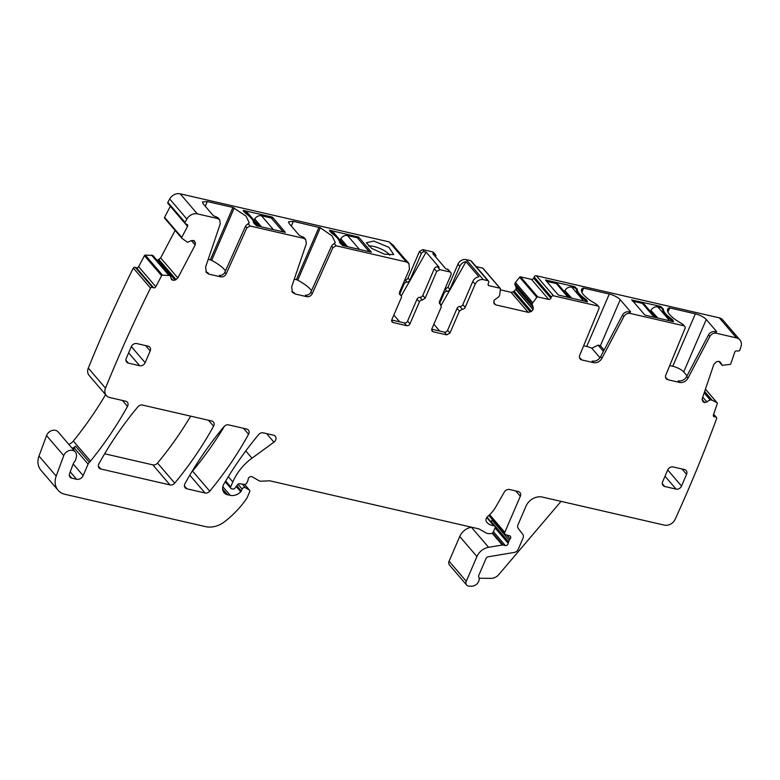 <?xml version="1.0" encoding="UTF-8"?>
<svg xmlns="http://www.w3.org/2000/svg" width="780" height="780" viewBox="0 0 780 780"><rect width="100%" height="100%" fill="white"/><g stroke="black" fill="none" stroke-linecap="round" stroke-linejoin="round"><path stroke-width="1.17" d="M332.943 247.601L331.598 246.022L310.889 292.12L312.234 293.69L332.943 247.601L336.2 245.807L406.331 261.944L389.142 241.888L180.16 193.81A8.931 7.273 139.4 0 0 169.689 198.988A1382.95 1126.408 139.4 0 0 167.827 202.342A1.784 1.453 139.4 0 0 168.07 203.56L185.269 223.626A1.784 1.453 139.4 0 0 185.816 223.987L186.907 224.347A1.784 1.453 139.4 0 1 187.541 226.366L181.75 237.383A0.897 0.731 139.4 0 0 181.867 238.28L187.493 242.287L191.275 240.659L193.723 240.552L195.409 242.892L195.156 245.027L191.373 240.611M180.16 193.81L197.35 213.866A8.931 7.273 139.4 0 0 186.888 219.053A1382.95 1126.408 139.4 0 0 185.016 222.397A1.784 1.453 139.4 0 0 185.269 223.626M197.35 213.866L217.601 218.527L219.648 219.736L220.272 223.85L205.579 267.101L206.407 272.59L209.137 274.199L220.74 276.871L219.394 275.301A4.465 3.637 -40.6 0 0 224.825 272.317L245.534 226.229A2.681 2.184 -40.6 0 1 246.86 224.776L249.21 222.797L246.109 216.187L232.928 207.451L207.295 201.552L202.469 201.952L203.122 203.746L213.31 215.65L216.255 216.957A5.353 4.358 -40.6 0 1 218.303 218.166L219.648 219.736M224.825 272.317L226.171 273.897L246.88 227.799L250.136 226.015L303.664 238.329L305.711 239.538L306.325 243.653L291.642 286.904L292.471 292.383L295.191 294.002L306.803 296.673L305.458 295.094A4.465 3.637 -40.6 0 0 310.889 292.12M303.664 238.329L302.318 236.749L299.374 235.443L289.175 223.548L288.532 221.754L293.358 221.354L320.307 227.75L332.173 235.989L335.273 242.599L332.923 244.579A2.681 2.184 -40.6 0 0 331.598 246.022M271.957 218.78L272.6 217.288L272.054 217.006L243.37 210.405L243.165 210.873M272.6 217.288L285.353 232.362M285.197 232.343L256.513 225.742L253.656 222.905C253.5 220.214 250.682 216.918 245.173 213.008L243.37 210.405M358.02 238.573L358.663 237.081L371.416 252.154M371.26 252.145L342.576 245.544L339.719 242.697C339.563 240.016 336.736 236.72 331.237 232.801L329.433 230.207L358.663 237.081M388.889 247.309L373.796 241.049L366.337 242.775L371.855 248.537L384.598 254.221L393.764 254.582L388.889 247.309M389.142 241.888L393.549 245.564A6.698 5.45 -40.6 0 1 394.163 246.49M404.81 279.932L405.122 279.923A2.681 2.184 139.4 0 0 407.998 278.05L419.465 251.443L422.731 249.619L432.549 251.872L434.401 254.036L432.841 253.675L445.828 268.817L447.379 269.178A2.681 2.184 139.4 0 1 448.402 269.782L450.762 272.532A2.681 2.184 139.4 0 0 449.738 271.927L447.379 269.178M435.64 256.942L435.659 256.903A2.681 2.184 139.4 0 0 435.425 254.641L433.573 252.476A2.681 2.184 139.4 0 0 432.549 251.872M445.127 289.127L446.979 291.291A2.681 2.184 -40.6 0 0 449.865 289.409L448.012 287.255L445.127 289.127A2.681 2.184 139.4 0 0 444.824 289.136M448.012 287.255L457.957 264.166L459.81 266.331L449.865 289.409M532.623 302.543L515.424 282.487L519.636 277.231A0.897 0.731 139.4 0 1 520.591 276.861L531.482 279.357L548.672 299.423L537.781 296.917A0.897 0.731 139.4 0 0 536.835 297.287L531.97 303.995L533.247 307.242L533.072 309.631L531.463 311.395L528.216 312.341L495.671 304.853L494.149 303.625L493.935 300.329L498.898 296.692L499.707 295.103L500.409 288.912A0.897 0.731 139.4 0 0 499.921 288.2L489.031 285.704A1.784 1.453 139.4 0 1 488.192 283.784L488.699 282.613A1.784 1.453 139.4 0 0 488.543 281.102L471.354 261.046A1.784 1.453 139.4 0 0 470.671 260.647L466.148 259.603A6.698 5.45 139.4 0 0 457.957 264.166M500.263 288.405L483.073 268.349A0.897 0.731 139.4 0 0 482.732 268.144L476.141 266.633M500.302 289.819L511.017 292.285L513.23 291.915L515.999 289.302L516.058 287.186L514.771 284.242L515.424 282.487M531.482 279.357A1.784 1.453 139.4 0 0 533.666 278.148L550.856 298.204L551.362 297.024A1.784 1.453 139.4 0 1 553.547 295.815L597.626 305.955A2.681 2.184 139.4 0 1 598.65 306.56A2.681 2.184 139.4 0 1 598.904 308.782L579.755 355.231A4.465 3.637 139.4 0 0 580.164 358.936A4.465 3.637 139.4 0 0 581.87 359.95L593.483 362.622A7.147 5.821 139.4 0 0 601.955 358.283L623.815 316.69A5.353 4.358 139.4 0 1 630.172 313.433L683.69 325.748A2.681 2.184 139.4 0 1 684.713 326.352A2.681 2.184 139.4 0 1 684.967 328.575L665.818 375.034A4.465 3.637 139.4 0 0 666.227 378.739A4.465 3.637 139.4 0 0 667.933 379.743L679.546 382.415A7.147 5.821 139.4 0 0 688.018 378.085L709.868 336.482A5.353 4.358 139.4 0 1 716.225 333.235L736.476 337.896A8.931 7.273 139.4 0 1 739.889 339.904A8.931 7.273 139.4 0 1 741 346.525A1382.959 1126.408 139.4 0 1 739.908 350.044A1.784 1.453 139.4 0 1 737.997 351.019L736.827 350.863A1.784 1.453 139.4 0 0 734.731 352.238L730.831 363.704A0.897 0.731 139.4 0 1 730.041 364.387L722.28 365.323L719.969 361.803M739.889 339.904L722.69 319.849A8.931 7.273 139.4 0 0 719.287 317.84L536.347 275.75A1.784 1.453 139.4 0 0 534.163 276.968L533.666 278.148M471.607 527.221L471.403 527.251A13.396 10.91 139.4 0 0 459.742 536.494L449.085 561.23A4.465 3.637 139.4 0 0 449.465 565.003L466.664 585.058A4.465 3.637 139.4 0 0 469.19 586.17L471.685 586.19A6.698 5.45 139.4 0 0 477.75 583.011A6.698 5.45 139.4 0 0 478.696 576.791A1.784 1.453 139.4 0 1 478.706 575.533L485.989 558.636A2.681 2.184 139.4 0 1 488.319 556.783L514.312 552.416A4.465 3.637 139.4 0 0 518.203 549.334L523.078 538.024A4.465 3.637 139.4 0 0 522.795 534.378L518.261 528.46A4.465 3.637 139.4 0 1 517.978 524.813L525.993 506.191A13.396 10.91 139.4 0 1 542.373 497.065L664.355 525.125A8.931 7.273 139.4 0 0 675.197 519.217A1382.95 1126.408 139.4 0 0 716.713 418.353A1.784 1.453 139.4 0 0 715.601 416.969L714.431 416.812A1.784 1.453 139.4 0 1 713.408 415.019L717.298 403.552A0.897 0.731 139.4 0 0 717.015 402.724L711.886 400.062L704.613 391.589M492.385 519.558A4.465 3.637 139.4 0 0 492.092 520.133L491.38 521.781A4.465 3.637 139.4 0 0 491.264 522.083M70.229 471.841L76.586 479.261L71.75 478.15A4.465 3.637 139.4 0 1 70.054 477.136A4.465 3.637 139.4 0 1 69.576 473.577L73.261 463.759A4.465 3.637 139.4 0 1 74.09 462.325A8.931 7.273 139.4 0 0 76.235 457.567A8.931 7.273 139.4 0 1 76.372 456.807A7.147 5.821 139.4 0 0 75.348 452.01L58.159 431.954A7.147 5.821 139.4 0 0 51.919 430.521A7.147 5.821 139.4 0 0 46.547 435.581L39 456.037A17.852 14.547 139.4 0 0 40.911 470.203L58.1 490.259A17.852 14.547 139.4 0 0 64.925 494.296L205.393 526.607A22.318 18.184 139.4 0 0 224.494 521.791A84.815 69.079 139.4 0 0 246.733 498.391A4.465 3.637 139.4 0 0 247.201 497.543L249.707 491.731A1.784 1.453 139.4 0 0 249.239 489.957L245.339 487.705A2.233 1.814 139.4 0 0 242.151 489.05L241.303 491.01A2.233 1.814 139.4 0 1 240.776 491.79A10.715 8.726 139.4 0 1 230.217 495.339L227.516 494.715A8.931 7.273 139.4 0 1 224.104 492.697A8.931 7.273 139.4 0 1 223.87 484.087A312.478 254.514 139.4 0 1 258.58 434.655A4.465 3.637 139.4 0 1 263.279 432.851L273.585 435.22A4.465 3.637 139.4 0 1 275.291 436.235A4.465 3.637 139.4 0 1 273.936 442.162L251.989 458.182A49.101 39.995 139.4 0 0 232.82 481.913L230.695 486.847A1.784 1.453 139.4 0 0 231.533 488.758L232.645 489.011A2.233 1.814 139.4 0 0 235.092 487.988L237.403 484.828A2.233 1.814 139.4 0 1 239.684 483.766L244.335 484.39A2.233 1.814 139.4 0 0 246.899 482.84L247.816 480.704A4.465 3.637 139.4 0 0 248.167 479.281A2.681 2.184 139.4 0 1 249.649 476.99A2.681 2.184 139.4 0 1 252.203 476.824L259.009 480.743A4.465 3.637 139.4 0 0 260.959 481.192L269.344 480.841A4.465 3.637 139.4 0 1 270.387 480.928L478.111 528.713A8.931 7.273 139.4 0 1 479.944 529.435L485.696 532.75A8.931 7.273 139.4 0 0 489.606 533.647L491.088 533.578A2.233 1.814 139.4 0 0 493.301 532.018L494.988 528.099A2.233 1.814 139.4 0 0 493.711 525.671A14.284 11.632 139.4 0 1 486.769 522.2A14.284 11.632 139.4 0 1 486.681 522.103A4.465 3.637 139.4 0 1 487.744 516.457A31.249 25.448 139.4 0 0 495.944 506.649L504.328 492.043A4.465 3.637 139.4 0 1 509.535 489.508L518.222 491.507A4.465 3.637 139.4 0 1 519.919 492.511A4.465 3.637 139.4 0 1 520.309 496.285L504.777 532.36A2.233 1.814 139.4 0 0 505.742 534.729L509.593 535.792A2.233 1.814 139.4 0 1 510.139 538.843A4.465 3.637 139.4 0 0 509.281 540.189L508.57 541.837A4.465 3.637 139.4 0 0 508.219 543.299A2.233 1.814 139.4 0 1 505.313 545.551L503.051 545.035A2.233 1.814 139.4 0 0 502.261 545.015L488.592 547.316A13.396 10.91 139.4 0 0 476.931 556.55L466.274 581.285A4.465 3.637 139.4 0 0 466.664 585.058M68.776 444.346A8.931 7.273 139.4 0 0 73.349 441.041A324.977 264.693 139.4 0 0 105.583 394.641M170.069 275.555L152.841 255.479L145.304 255.099A0.897 0.731 139.4 0 0 144.427 255.665L138.635 266.692A1.784 1.453 139.4 0 1 136.383 267.735L135.301 267.374A1.784 1.453 139.4 0 0 133.312 268.037A1382.95 1126.408 139.4 0 0 88.374 367.916A1382.998 1126.437 139.4 0 0 88.296 368.101A8.931 7.273 139.4 0 0 89.144 375.463L106.334 395.519A8.931 7.273 139.4 0 0 109.746 397.537L125.639 401.193A4.465 3.637 139.4 0 1 127.335 402.197A4.465 3.637 139.4 0 1 127.51 406.409A324.977 264.693 139.4 0 1 90.538 461.097A8.931 7.273 139.4 0 1 89.388 462.316A4.465 3.637 139.4 0 0 88.091 464.11L83.138 475.605L73.174 463.983M153.036 255.684L170.03 275.545L162.503 275.165A0.897 0.731 139.4 0 0 161.616 275.72L155.825 286.748A1.784 1.453 139.4 0 1 153.582 287.791L152.49 287.43A1.784 1.453 139.4 0 0 150.501 288.093A1382.95 1126.408 139.4 0 0 105.563 387.972A1382.862 1126.33 139.4 0 0 105.485 388.157A8.931 7.273 139.4 0 0 106.334 395.519M195.156 245.027L177.85 277.973L175.042 280.118L157.852 260.052L157.043 260.315M157.852 260.052L160.66 257.917L175.11 230.402M170.381 206.251A1.784 1.453 139.4 0 1 170.352 206.3L164.56 217.328A0.897 0.731 139.4 0 0 164.678 218.224L181.74 238.124M191.753 471.91A4.465 3.637 139.4 0 0 192.562 471.12A312.478 254.514 139.4 0 0 224.562 426.055M104.647 453.784L152.822 464.87A4.465 3.637 139.4 0 0 157.521 463.066A312.478 254.514 139.4 0 0 190.661 416.149M167.827 202.342L185.016 222.397M312.234 293.69C310.976 295.971 309.163 296.965 306.803 296.673M226.171 273.897C224.913 276.178 223.099 277.163 220.74 276.871M194.688 241.195L194.025 240.679M175.042 280.118L172.848 280.303L171.22 278.831L171.629 279.572M170.225 275.74L171.22 278.831M76.586 479.261A5.353 4.358 139.4 0 0 83.138 475.605M75.348 452.01A7.147 5.821 139.4 0 0 69.108 450.587A7.147 5.821 139.4 0 0 63.736 455.637L56.189 476.092A17.852 14.547 139.4 0 0 58.1 490.259M703.072 401.846L704.779 402.646L710.229 399.965L711.886 400.062M702.848 401.534L702.234 398.599L713.866 364.357L716.332 361.842L718.546 361.286L720.252 362.076M722.075 365.215L718.741 361.315L722.28 365.323M548.672 299.423A1.784 1.453 139.4 0 0 550.856 298.204M494.481 304.142L494.149 303.625M488.543 281.102A1.784 1.453 139.4 0 0 487.861 280.702L483.337 279.659A6.698 5.45 139.4 0 0 475.147 284.222L465.173 307.378A2.681 2.184 139.4 0 1 462.296 309.25L459.41 311.132L449.972 333.04L446.696 334.873L433.105 331.744L432.081 331.139L431.857 328.877L441.295 306.969L440.398 304.219L441.061 304.707L439.306 302.65M450.762 272.532A2.681 2.184 139.4 0 1 450.996 274.804L439.51 301.47A2.681 2.184 139.4 0 0 439.744 303.732A2.681 2.184 139.4 0 0 440.398 304.219L439.364 303.01M436.654 271.498L434.294 268.749L422.809 295.415L425.168 298.165L436.654 271.498L439.93 269.675L449.738 271.927M425.168 298.165L422.282 300.046A2.681 2.184 139.4 0 0 419.396 301.928L409.958 323.837L407.599 321.087L417.037 299.179L419.396 301.928M407.599 321.087A2.681 2.184 139.4 0 1 404.323 322.91L406.682 325.669A2.681 2.184 139.4 0 0 409.958 323.837M406.682 325.669L393.101 322.54L391.638 320.834M399.292 293.446L401.047 295.493A2.681 2.184 139.4 0 1 401.281 297.765L391.843 319.673A2.681 2.184 139.4 0 0 392.077 321.935A2.681 2.184 139.4 0 0 393.101 322.54M401.047 295.493A2.681 2.184 139.4 0 0 400.384 295.015L399.731 294.528M399.35 293.806L400.384 295.015L399.497 292.266L409.471 269.119L408.886 263.455L406.526 260.705A6.698 5.45 -40.6 0 0 405.707 259.954L392.73 244.813A6.698 5.45 -40.6 0 1 393.549 245.564M406.331 261.944L408.886 263.455M128.642 352.833L139.688 365.723A4.465 3.637 139.4 0 0 145.148 362.68L150.199 350.941A4.465 3.637 139.4 0 0 149.819 347.168A4.465 3.637 139.4 0 0 148.112 346.164L136.793 343.561A4.465 3.637 139.4 0 0 131.332 346.603L126.272 358.342A4.465 3.637 139.4 0 0 126.662 362.115A4.465 3.637 139.4 0 0 128.368 363.119L125.921 360.272M139.688 365.723L128.368 363.119M223.938 426.689A312.478 254.514 139.4 0 0 185.006 483.6A4.465 3.637 139.4 0 0 185.182 487.802A4.465 3.637 139.4 0 0 186.888 488.806L205.052 492.989A4.465 3.637 139.4 0 0 209.752 491.176A312.478 254.514 139.4 0 0 248.576 434.236A4.465 3.637 139.4 0 0 248.401 430.043A4.465 3.637 139.4 0 0 246.695 429.039L228.628 424.885A4.465 3.637 139.4 0 0 223.938 426.689M137.826 406.877A312.478 254.514 139.4 0 0 98.914 463.798A4.465 3.637 139.4 0 0 99.089 468A4.465 3.637 139.4 0 0 100.795 469.004L170.02 484.926A4.465 3.637 139.4 0 0 174.71 483.122A312.478 254.514 139.4 0 0 213.574 426.192A4.465 3.637 139.4 0 0 213.398 421.99A4.465 3.637 139.4 0 0 211.692 420.985L142.525 405.073A4.465 3.637 139.4 0 0 137.826 406.877M667.709 469.989L662.649 481.728A4.465 3.637 139.4 0 0 663.039 485.501A4.465 3.637 139.4 0 0 664.736 486.505L676.065 489.119A4.465 3.637 139.4 0 0 681.525 486.067L686.575 474.337A4.465 3.637 139.4 0 0 686.195 470.564A4.465 3.637 139.4 0 0 684.489 469.55L673.169 466.947A4.465 3.637 139.4 0 0 667.709 469.989M209.137 274.199L207.782 272.63A7.147 5.821 -40.6 0 1 205.822 271.723M208.201 259.379L210.346 259.877L232.928 207.451M225.478 270.865A26.783 8.005 23.3 0 0 211.663 260.374A1.784 0.536 23.3 0 0 210.346 259.877M302.318 236.749A5.353 4.358 -40.6 0 1 304.356 237.958L305.711 239.538M295.191 294.002L293.846 292.422A7.147 5.821 -40.6 0 1 291.876 291.525M294.265 279.181L296.41 279.669L318.991 227.253M311.542 290.657A26.783 8.005 23.3 0 0 297.726 280.176A1.784 0.536 23.3 0 0 296.41 279.669M389.766 255.187A12.499 3.734 23.3 0 0 385.632 251.482A12.499 3.734 23.3 0 0 368.638 246.09M399.769 294.002L404.089 283.969A2.681 2.184 -40.6 0 1 406.975 282.087A2.681 2.184 139.4 0 0 409.861 280.205L421.317 253.607A2.681 2.184 -40.6 0 1 424.593 251.774L426.143 252.135L439.12 267.277L437.57 266.916A2.681 2.184 -40.6 0 0 434.294 268.749M435.425 254.641A2.681 2.184 139.4 0 0 434.401 254.036M446.979 291.291A2.681 2.184 139.4 0 0 444.103 293.173L439.774 303.206M441.295 305.058L465.972 261.661A6.698 5.45 139.4 0 0 459.81 266.331M465.972 261.661L478.949 276.802A6.698 5.45 139.4 0 0 472.787 281.473L475.147 284.222M683.66 325.26L681.876 323.632A26.783 8.005 -156.7 0 1 667.69 309.202A26.783 8.005 -156.7 0 1 668.84 307.934A1.784 0.536 -156.7 0 1 669.727 307.934L695.35 313.833A8.931 2.671 -156.7 0 1 706.28 319.498L716.469 331.393A1.784 0.536 -156.7 0 1 716.606 331.753A1.784 0.536 -156.7 0 1 715.64 331.841L714.88 331.666A5.353 4.358 139.4 0 0 708.523 334.912L686.673 376.516L688.018 378.085M597.597 305.458L595.813 303.829A26.783 8.005 -156.7 0 1 581.626 289.399A26.783 8.005 -156.7 0 1 582.777 288.132A1.784 0.536 -156.7 0 1 583.664 288.132L609.297 294.031A8.931 2.671 -156.7 0 1 620.217 299.705L630.416 311.6A1.784 0.536 -156.7 0 1 630.542 311.961A1.784 0.536 -156.7 0 1 629.577 312.039L628.817 311.863A5.353 4.358 139.4 0 0 622.459 315.11L600.61 356.714L601.955 358.283M573.943 287.625L574.402 286.562L577.015 288.892A3.12 0.936 -156.7 0 1 577.258 289.399L576.703 290.706M574.402 286.562L545.474 279.981L558.314 295.015L587.545 301.899L586.453 299.91A3.12 0.936 -156.7 0 0 585.741 299.296A27.68 8.278 -156.7 0 1 577.258 289.399M631.78 299.754L644.923 315.101L673.608 321.691L672.506 319.702A3.12 0.936 -156.7 0 0 671.804 319.098A27.68 8.278 -156.7 0 1 663.322 309.202A3.12 0.936 -156.7 0 0 663.068 308.695L660.465 306.355L631.673 299.988M561.054 501.355L498.722 574.655A8.931 7.273 139.4 0 1 491.049 578.36L479.125 578.253M72.15 448.276A8.931 7.273 139.4 0 0 73.31 447.759A8.931 7.273 139.4 0 0 75.562 446.189A4.465 3.637 139.4 0 0 74.266 447.983L88.091 464.11M133.312 268.037L150.501 288.093M73.476 449.826L74.266 447.983M679.546 382.415L678.191 380.845A7.147 5.821 139.4 0 0 686.673 376.516M687.034 375.823L683.699 371.923A8.931 2.671 23.3 0 0 672.779 366.259L669.718 365.557M665.691 377.832A4.465 3.637 139.4 0 0 666.588 378.173L667.933 379.743M593.483 362.622L592.137 361.043A7.147 5.821 139.4 0 0 600.61 356.714M604.11 350.054L600.395 345.725L598.075 345.14L591.825 348.241L599.966 357.737M591.825 348.241A8.931 2.671 23.3 0 0 586.716 346.456L583.664 345.755M579.637 358.03A4.465 3.637 139.4 0 0 580.525 358.371L581.87 359.95M459.41 311.132L457.051 308.383A2.681 2.184 -40.6 0 1 459.937 306.501A2.681 2.184 139.4 0 0 462.813 304.619L472.787 281.473M457.051 308.383L447.613 330.291A2.681 2.184 -40.6 0 1 444.337 332.114L431.73 329.219M422.809 295.415A2.681 2.184 -40.6 0 1 419.923 297.297A2.681 2.184 139.4 0 0 417.037 299.179M404.323 322.91L391.726 320.014M401.281 295.854L426.143 252.135M393.841 315.023L399.691 321.848M439.696 331.052L433.856 324.226M577.015 288.892L576.673 289.682L575.152 287.908L575.494 287.128M587.048 301.782L586.111 300.69A27.68 8.278 23.3 0 1 576.673 289.682M663.068 308.695L662.737 309.475L661.216 307.71L661.557 306.92M673.111 321.584L672.175 320.492A27.68 8.278 23.3 0 1 662.737 309.475M603.418 351.37L598.075 345.14M632.658 301.139L642.359 303.371L654.254 317.245M655.619 317.558L644.582 304.678A5.801 4.729 139.4 0 0 642.359 303.371M650.227 311.269A2.681 2.184 139.4 0 0 650.92 310.45L657.901 318.084M661.216 307.71L657.823 306.92A5.801 4.729 139.4 0 0 651.095 310.148M546.595 281.336L556.306 283.569L568.191 297.443M569.556 297.755L558.519 284.875A5.801 4.729 139.4 0 0 556.306 283.569M564.164 291.466A2.681 2.184 139.4 0 0 564.856 290.648L571.837 298.282M575.152 287.908L571.76 287.128A5.801 4.729 139.4 0 0 565.042 290.345M261.007 226.775L254.748 218.966A5.801 4.729 -40.6 0 1 261.466 215.748L271.303 218.01L283.189 231.884M254.563 219.268A2.681 2.184 -40.6 0 1 253.87 220.087M250.37 217.269L246.012 212.189A5.801 4.729 -40.6 0 1 248.225 213.496L259.262 226.375M246.012 212.189L243.867 211.692M347.061 246.577L340.811 238.768A5.801 4.729 -40.6 0 1 347.529 235.541L357.357 237.803L369.252 251.677M340.626 239.06A2.681 2.184 -40.6 0 1 339.934 239.879M336.433 237.071L332.075 231.982A5.801 4.729 -40.6 0 1 334.288 233.298L345.325 246.178M332.075 231.982L329.93 231.494M169.689 198.988L186.888 219.053M217.601 218.527L216.255 216.957M250.136 226.015L248.323 223.889M336.2 245.807L334.386 243.691M205.267 206.261L207.295 201.552M211.663 260.374L234.244 207.948M246.88 227.799L245.534 226.229M291.33 226.054L293.358 221.354M297.726 280.176L320.307 227.75M271.518 218.254L272.054 217.006M357.572 238.056L358.118 236.798M404.089 283.969L403.406 283.179M406.975 282.087L405.122 279.923M407.998 278.05L409.861 280.205M421.317 253.607L419.465 251.443M424.593 251.774L422.731 249.619M439.93 269.675L437.57 266.916M443.42 292.383L444.103 293.173M466.148 259.603L483.337 279.659M470.671 260.647L487.861 280.702M488.056 284.564L489.031 285.704M482.732 268.144L499.921 288.2M495.671 304.853L493.681 302.533M528.216 312.341L511.017 292.285M530.429 311.971L513.23 291.915M531.463 311.395L514.274 291.33M533.072 309.631L515.882 289.575M533.188 309.358L515.999 289.302M533.247 307.242L516.058 287.186M531.96 304.298L514.771 284.242M531.97 303.995L514.78 283.94M532.545 302.66L515.356 282.604M519.636 277.231L536.835 297.287M520.591 276.861L537.781 296.917M534.163 276.968L551.362 297.024M536.347 275.75L553.547 295.815M681.876 323.632L683.69 325.748M714.88 331.666L716.225 333.235M719.287 317.84L736.476 337.896M595.813 303.829L597.626 305.955M628.817 311.863L630.172 313.433M704.506 402.607L702.088 399.779M704.779 402.646L702.078 399.487M706.992 402.09L702.731 397.118M710.229 399.965L704.164 392.896M710.541 399.886L704.282 392.574M711.994 400.101L704.642 391.511M705.422 389.2L717.015 402.724M713.31 415.516L714.431 416.812M713.554 414.58L715.601 416.969M449.085 561.23L466.274 581.285M459.742 536.494L476.931 556.55M471.403 527.251L488.592 547.316M492.18 533.257L502.261 545.015M492.658 532.906L503.051 545.035M493.438 531.697L505.313 545.551M495.056 527.933L508.219 543.299M491.38 521.781L508.57 541.837M492.092 520.133L509.281 540.189M506.883 535.041L510.139 538.843M489.655 514.722L504.777 532.36M515.716 490.932L520.309 496.285M486.759 517.559L493.711 525.671M225.693 481.006L230.695 486.847M228.326 476.668L232.82 481.913M245.778 450.938L251.989 458.182M266.614 433.622L273.936 442.162M222.631 489.021L227.516 494.715M222.817 486.71L230.217 495.339M236.203 486.457L240.776 491.79M236.759 485.706L241.303 491.01M238.007 484.224L242.151 489.05M242.249 484.107L245.339 487.705M244.471 484.399L249.239 489.957M39 456.037L56.189 476.092M46.547 435.581L63.736 455.637M73.349 441.041L90.538 461.097M75.562 446.189L89.388 462.316M122.401 400.442L127.51 406.409M88.296 368.101L105.485 388.157M135.301 267.374L152.49 287.43M136.383 267.735L153.582 287.791M138.635 266.692L155.825 286.748M144.427 255.665L161.616 275.72M145.304 255.099L162.503 275.165M168.675 275.106L151.476 255.05M168.792 275.125L151.603 255.07M172.595 280.215L171.103 278.47M172.848 280.303L170.995 278.138M176.114 279.62L158.925 259.555M177.85 277.973L160.66 257.917M195.409 242.892L193.284 240.416M164.56 217.328L181.75 237.383M170.352 206.3L187.541 226.366M189.793 475.195L205.052 492.989M192.562 471.12L209.752 491.176M243.487 428.298L248.576 434.236M184.451 485.959L186.888 488.806M157.521 463.066L174.71 483.122M152.822 464.87L170.02 484.926M208.484 420.244L213.574 426.192M98.358 466.157L100.795 469.004M71.75 478.15L69.313 475.303M708.523 334.912L709.868 336.482M622.459 315.11L623.815 316.69M462.813 304.619L465.173 307.378M459.937 306.501L462.296 309.25M449.972 333.04L447.613 330.291M446.696 334.873L444.337 332.114M433.105 331.744L431.642 330.037M422.282 300.046L419.923 297.297M145.616 345.589L150.199 350.941M145.148 362.68L131.342 346.573M681.983 468.975L686.575 474.337M681.525 486.067L667.719 469.96M665.018 476.229L676.065 489.119M662.298 483.668L664.736 486.505M668.84 307.934L667.553 310.908M669.727 307.934L667.943 312.068M695.35 313.833L672.779 366.259M706.28 319.498L683.699 371.923M716.469 331.393L716.255 331.909M582.777 288.132L581.49 291.115M583.664 288.132L581.88 292.266M609.297 294.031L586.716 346.456M620.217 299.705L600.395 345.725M630.416 311.6L630.191 312.107M585.741 299.296L585.361 300.183M586.453 299.91L586.111 300.69M663.322 309.202L662.756 310.508M671.804 319.098L671.424 319.976M672.506 319.702L672.175 320.492M660.007 307.427L660.465 306.355M650.92 310.45L657.355 317.957M657.823 306.92L669.708 320.794M564.856 290.648L571.301 298.155M571.76 287.128L583.654 301.002M273.361 229.622L261.466 215.748M261.544 226.902L254.748 218.966M257.897 226.064L252.281 219.511M359.424 249.415L347.529 235.541M347.607 246.695L340.811 238.768M343.96 245.856L338.344 239.314M705.442 389.152L717.191 402.87M713.681 414.209L716.42 417.398M488.865 515.463L504.962 534.242M487.052 517.169L494.803 526.207M225.225 481.796L230.851 488.358M244.569 484.409L249.551 490.22M170.167 275.632L152.977 255.577M164.609 218.156L181.798 238.212M683.338 324.743L684.713 326.352M597.275 304.951L598.65 306.56"/></g></svg>
